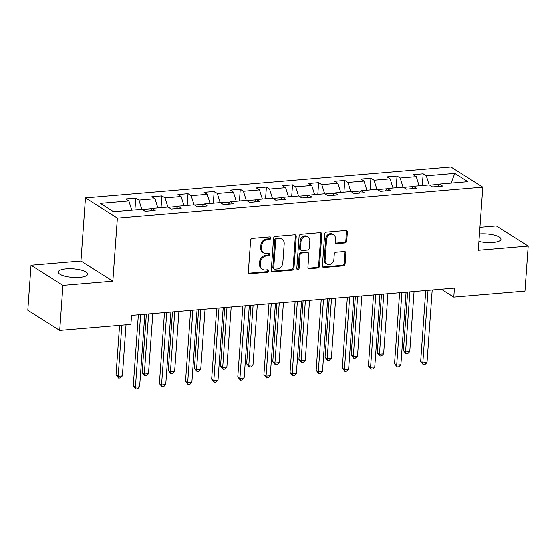 <?xml version="1.0" encoding="UTF-8"?>
<svg xmlns="http://www.w3.org/2000/svg" width="556" height="556" viewBox="0 0 556 556"><rect width="100%" height="100%" fill="white"/><g stroke="black" fill="none" stroke-linecap="round" stroke-linejoin="round"><path stroke-width="0.83" d="M270.918 238.024A1.3 1.091 122.3 0 0 269.855 236.884L252.389 238.357A1.856 1.557 122.3 0 0 250.617 240.268L248.337 272.106A1.856 1.557 122.3 0 0 249.852 273.74L267.318 272.259A1.3 1.091 122.3 0 0 267.499 269.785L265.24 269.98A5.928 4.99 122.3 0 1 262.474 269.326A5.928 4.99 122.3 0 1 260.382 264.76L260.576 262.105A5.928 4.99 122.3 0 1 266.241 256.003L268.499 255.809A1.3 1.091 122.3 0 0 268.68 253.334L266.414 253.522A5.928 4.99 122.3 0 1 263.655 252.876A5.928 4.99 122.3 0 1 261.563 248.31L261.751 245.655A5.928 4.99 122.3 0 1 267.415 239.546L269.681 239.358A1.3 1.091 122.3 0 0 270.918 238.024M263.655 252.876L262.793 252.334A5.928 4.99 122.3 0 1 260.701 247.761L260.889 245.113A5.928 4.99 122.3 0 1 266.553 239.004L268.819 238.816A1.3 1.091 122.3 0 0 269.952 236.877M248.615 273.177A1.856 1.557 122.3 0 0 248.991 273.191L266.456 271.717A1.3 1.091 122.3 0 0 267.589 269.778M262.474 269.326L261.612 268.784A5.928 4.99 122.3 0 1 259.52 264.218L259.708 261.563A5.928 4.99 122.3 0 1 265.379 255.454L267.638 255.267A1.3 1.091 122.3 0 0 268.77 253.327M478.924 241.401A14.727 4.274 4.1 0 0 493.012 242.423A14.727 4.274 4.1 0 0 500.977 239.226A14.727 4.274 4.1 0 0 479.564 233.923A14.727 4.274 4.1 0 0 479.46 233.93M66.213 268.861A14.727 4.274 4.1 0 0 58.248 272.058A14.727 4.274 4.1 0 0 79.668 277.368A14.727 4.274 4.1 0 0 87.633 274.164A14.727 4.274 4.1 0 0 66.213 268.861M344.956 242.93A1.856 1.557 122.3 0 0 346.729 241.019L347.368 232.088A1.856 1.557 122.3 0 0 345.846 230.455L326.448 232.095A1.856 1.557 122.3 0 0 324.676 234.006L322.397 265.844A1.856 1.557 122.3 0 0 323.912 267.478L343.309 265.837A1.856 1.557 122.3 0 0 345.081 263.933L345.86 253.14A1.856 1.557 122.3 0 0 344.338 251.507L336.039 252.209A1.856 1.557 122.3 0 0 334.267 254.12L333.885 259.471A4.955 4.17 122.3 0 1 331.306 263.815A4.955 4.17 122.3 0 1 326.838 264.03A4.955 4.17 122.3 0 1 325.086 260.215L326.587 239.254A4.955 4.17 122.3 0 1 329.173 234.91A4.955 4.17 122.3 0 1 333.635 234.688A4.955 4.17 122.3 0 1 335.386 238.51L335.136 241.999A1.856 1.557 122.3 0 0 336.651 243.632L344.956 242.93L344.094 242.381A1.856 1.557 122.3 0 0 345.86 240.477L346.506 231.539A1.856 1.557 122.3 0 0 346.228 230.476M478.292 250.276L528.2 246.058L524.968 291.115L453.793 297.133L454.44 288.126L131.529 315.419L130.882 324.433L59.7 330.445L62.932 285.388L112.84 281.169L117.365 218.091L482.81 187.198L478.292 250.276M296.237 236.411A1.856 1.557 122.3 0 0 294.722 234.778L275.324 236.418A1.856 1.557 122.3 0 0 273.552 238.329L271.272 270.167A1.856 1.557 122.3 0 0 272.787 271.801L292.185 270.16A1.856 1.557 122.3 0 0 293.957 268.249L296.237 236.411L295.375 235.862A1.856 1.557 122.3 0 0 295.097 234.792M300.886 234.257L320.284 232.616A1.856 1.557 122.3 0 1 321.799 234.25L319.519 266.088A1.856 1.557 122.3 0 1 317.747 267.999L309.449 268.701A1.856 1.557 122.3 0 1 307.927 267.068L308.858 254.155A1.856 1.557 122.3 0 0 307.336 252.528L301.832 252.994A1.856 1.557 122.3 0 0 300.059 254.898L299.093 268.346A1.3 1.091 122.3 0 1 296.793 268.541L299.114 236.168A1.856 1.557 122.3 0 1 300.886 234.257M117.365 218.091L85.464 197.929L450.909 167.036L482.81 187.198M422.324 185.579L423.158 173.861L413.108 174.709L416.256 176.697L400.181 178.059L397.033 176.071L386.983 176.919L390.131 178.907L374.056 180.269L370.908 178.274L360.858 179.129L364.006 181.117L347.924 182.472L344.776 180.485L334.733 181.332L337.874 183.327L321.799 184.682L318.651 182.695L308.601 183.543L311.749 185.537L295.674 186.892L292.525 184.905L282.476 185.753L285.624 187.74L269.542 189.103L266.394 187.115L256.351 187.963L259.492 189.95L243.417 191.313L240.268 189.318L230.219 190.173L233.367 192.161L217.292 193.516L214.143 191.528L204.094 192.376L207.242 194.371L191.16 195.726L188.018 193.738L177.969 194.586L181.11 196.574L165.035 197.936L161.886 195.948L151.837 196.796L154.985 198.784L138.91 200.146L135.761 198.158L125.712 199.006L128.86 200.994L100.386 203.399L113.493 211.683L141.968 209.278L145.109 211.266L155.159 210.418L152.017 208.43L150.106 210.842M423.158 173.861L426.306 175.849L454.78 173.444L467.888 181.729L439.414 184.133L442.562 186.121L432.512 186.976L429.364 184.981L413.289 186.343L416.437 188.331L406.387 189.179L403.239 187.191L387.157 188.553L390.305 190.541L380.255 191.389L377.114 189.401L361.032 190.757L364.18 192.751L354.13 193.599L350.982 191.611L334.907 192.967L338.055 194.954L328.005 195.809L324.857 193.815L308.775 195.177L311.923 197.165L301.873 198.012L298.732 196.025L282.65 197.387L285.798 199.375L275.748 200.223L272.6 198.235L256.524 199.597L259.673 201.585L249.623 202.433L246.475 200.445L230.392 201.8L233.541 203.795L223.491 204.643L220.35 202.655L204.267 204.01L207.416 205.998L197.366 206.853L194.218 204.858L178.142 206.22L181.291 208.208L171.241 209.056L168.093 207.068L152.017 208.43M413.08 186.607L403.58 187.407M419.12 185.85L416.256 176.697M403.037 187.212L400.181 178.059M413.289 186.343L411.384 188.762M386.955 188.811L377.454 189.617M392.988 188.06L390.131 178.907M376.912 189.415L374.056 180.269M387.157 188.553L385.252 190.965M360.823 191.021L351.322 191.827M366.863 190.27L364.006 181.117M350.78 191.625L347.924 182.472M361.032 190.757L359.127 193.175M334.698 193.231L325.197 194.037M340.738 192.473L337.874 183.327M324.655 193.835L321.799 184.682M334.907 192.967L333.002 195.385M308.573 195.441L299.072 196.24M314.606 194.683L311.749 185.537M298.53 196.046L295.674 186.892M308.775 195.177L306.87 197.595M282.441 197.651L272.94 198.45M288.481 196.893L285.624 187.74M272.405 198.249L269.542 189.103M282.65 197.387L280.745 199.806M256.316 199.854L246.815 200.66M262.356 199.104L259.492 189.95M246.273 200.459L243.417 191.313M256.524 199.597L254.62 202.009M230.191 202.064L220.69 202.87M236.224 201.307L233.367 192.161M220.148 202.669L217.292 193.516M230.392 201.8L228.488 204.219M204.059 204.274L194.558 205.074M210.099 203.517L207.242 194.371M194.023 204.879L191.16 195.726M204.267 204.01L202.363 206.429M177.934 206.484L168.433 207.284M183.973 205.727L181.11 196.574M167.891 207.089L165.035 197.936M178.142 206.22L176.238 208.639M151.809 208.695L142.308 209.494M157.841 207.937L154.985 198.784M141.766 209.292L138.91 200.146M131.716 210.147L128.86 200.994M112.84 281.169L80.94 261.007L31.032 265.226L62.932 285.388M31.032 265.226L27.8 310.283L59.7 330.445M528.2 246.058L496.299 225.896L479.939 227.279M80.94 261.007L85.464 197.929M441.29 289.231L453.793 297.133M439.205 184.397L429.705 185.197M451.111 183.146L454.78 173.444M429.162 185.002L426.306 175.849M439.414 184.133L437.509 186.552M134.92 209.876L135.761 198.158M161.045 207.666L161.886 195.948M187.177 205.456L188.018 193.738M213.302 203.246L214.143 191.528M239.427 201.043L240.268 189.318M265.56 198.833L266.394 187.115M291.685 196.622L292.525 184.905M317.81 194.412L318.651 182.695M343.942 192.202L344.776 180.485M370.067 189.999L370.908 178.274M396.192 187.789L397.033 176.071M271.543 271.238A1.856 1.557 122.3 0 0 271.926 271.252L291.323 269.618A1.856 1.557 122.3 0 0 293.095 267.707L295.375 235.862M276.951 238.739A1.3 1.091 122.3 0 0 275.713 240.081L273.712 268.027A1.3 1.091 122.3 0 0 274.775 269.173L277.159 268.972A5.928 4.99 122.3 0 0 282.823 262.863L284.192 243.757A5.928 4.99 122.3 0 0 282.1 239.191A5.928 4.99 122.3 0 0 279.334 238.538L276.951 238.739L276.089 238.197A1.3 1.091 122.3 0 0 274.852 239.532L275.713 240.081M274.171 269.028L273.309 268.485A1.3 1.091 122.3 0 1 272.85 267.485L274.852 239.532M282.1 239.191L281.239 238.642A5.928 4.99 122.3 0 0 278.473 237.996L279.334 238.538M276.089 238.197L278.473 237.996M308.205 268.138A1.856 1.557 122.3 0 0 308.587 268.159L316.885 267.457A1.856 1.557 122.3 0 0 318.657 265.546L320.937 233.701A1.856 1.557 122.3 0 0 320.666 232.637M308.205 252.73L307.336 252.181A1.856 1.557 122.3 0 0 306.474 251.979L300.97 252.445A1.856 1.557 122.3 0 0 299.197 254.356L298.231 267.797L299.093 268.346M296.904 269.139A1.3 1.091 122.3 0 0 298.231 267.797M309.817 240.755A4.955 4.17 122.3 0 0 308.066 236.939A4.955 4.17 122.3 0 0 303.604 237.155A4.955 4.17 122.3 0 0 301.018 241.499L300.49 248.886A1.856 1.557 122.3 0 0 302.005 250.513L307.517 250.047A1.856 1.557 122.3 0 0 309.289 248.143L309.817 240.755M308.066 236.939L307.204 236.39A4.955 4.17 122.3 0 0 302.735 236.613A4.955 4.17 122.3 0 0 300.157 240.956L301.018 241.499M301.143 250.311L300.282 249.769A1.856 1.557 122.3 0 1 299.628 248.337L300.157 240.956M335.414 243.069A1.856 1.557 122.3 0 0 335.789 243.083L344.094 242.381M333.635 234.688L332.773 234.145A4.955 4.17 122.3 0 0 328.311 234.361A4.955 4.17 122.3 0 0 325.726 238.705L326.587 239.254M326.838 264.03L325.976 263.488A4.955 4.17 122.3 0 1 324.224 259.666L325.726 238.705M322.675 266.915A1.856 1.557 122.3 0 0 323.05 266.936L342.447 265.295A1.856 1.557 122.3 0 0 344.22 263.384L344.991 252.591A1.856 1.557 122.3 0 0 344.72 251.527M119.568 325.385L116.016 374.876L118.171 376.238L122.362 375.884L126.017 324.843M121.834 325.197L118.171 376.238L118.616 378.066L116.016 374.876M122.362 375.884L120.291 377.92L118.616 378.066M138.347 314.842L133.266 385.774L135.421 387.136L140.612 314.654M139.605 386.781L137.534 388.825L135.859 388.964L135.421 387.136L139.605 386.781L144.803 314.3M135.859 388.964L133.266 385.774M146.339 314.168L142.148 372.666L144.303 374.028L148.487 373.674L152.796 313.619M148.605 313.973L144.303 374.028L144.741 375.856L142.148 372.666M148.487 373.674L146.416 375.717L144.741 375.856M172.464 311.958L168.273 370.456L170.428 371.818L174.619 371.464L178.921 311.416M174.73 311.77L170.428 371.818L170.873 373.646L168.273 370.456M174.619 371.464L172.548 373.507L170.873 373.646M164.472 312.632L159.391 383.564L161.546 384.926L166.744 312.444M165.737 384.571L163.666 386.615L161.991 386.754L161.546 384.926L165.737 384.571L170.928 312.09M161.991 386.754L159.391 383.564M190.604 310.429L185.516 381.36L187.671 382.723L192.869 310.234M191.862 382.368L189.791 384.404L188.116 384.55L187.671 382.723L191.862 382.368L197.053 309.88M188.116 384.55L185.516 381.36M198.596 309.748L194.398 368.246L196.553 369.608L200.744 369.253L205.046 309.205M200.862 309.56L196.553 369.608L196.998 371.436L194.398 368.246M200.744 369.253L198.673 371.297L196.998 371.436M224.721 307.544L220.53 366.043L222.685 367.405L226.869 367.05L231.178 306.995M226.987 307.35L222.685 367.405L223.123 369.233L220.53 366.043M226.869 367.05L224.798 369.087L223.123 369.233M250.846 305.334L246.655 363.832L248.81 365.195L252.994 364.84L257.303 304.785M253.112 305.14L248.81 365.195L249.255 367.023L246.655 363.832M252.994 364.84L250.93 366.877L249.255 367.023M216.729 308.219L211.648 379.15L213.803 380.512L218.994 308.024M217.987 380.158L215.916 382.194L214.241 382.34L213.803 380.512L217.987 380.158L223.185 307.67M214.241 382.34L211.648 379.15M242.854 306.008L237.773 376.94L239.928 378.302L245.126 305.814M244.119 377.948L242.048 379.991L240.373 380.13L239.928 378.302L244.119 377.948L249.31 305.466M240.373 380.13L237.773 376.94M268.986 303.798L263.898 374.73L266.053 376.092L271.252 303.611M270.244 375.738L268.173 377.781L266.498 377.92L266.053 376.092L270.244 375.738L275.435 303.256M266.498 377.92L263.898 374.73M276.978 303.124L272.781 361.622L274.935 362.985L279.126 362.63L283.428 302.582M279.244 302.93L274.935 362.985L275.38 364.812L272.781 361.622M279.126 362.63L277.055 364.673L275.38 364.812M295.111 301.588L290.03 372.52L292.185 373.882L297.377 301.401M296.369 373.535L294.298 375.571L292.623 375.71L292.185 373.882L296.369 373.535L301.567 301.046M292.623 375.71L290.03 372.52M303.103 300.914L298.906 359.412L301.067 360.774L305.251 360.42L309.553 300.372M305.369 300.726L301.067 360.774L301.505 362.602L298.906 359.412M305.251 360.42L303.18 362.463L301.505 362.602M321.236 299.385L316.155 370.317L318.31 371.679L323.509 299.191M322.494 371.325L320.43 373.361L318.755 373.507L318.31 371.679L322.494 371.325L327.692 298.836M318.755 373.507L316.155 370.317M329.228 298.704L325.038 357.202L327.192 358.564L331.376 358.217L335.685 298.162M331.494 298.516L327.192 358.564L327.637 360.392L325.038 357.202M331.376 358.217L329.305 360.253L327.637 360.392M347.368 297.175L342.281 368.107L344.435 369.469L349.634 296.98M348.626 369.114L346.555 371.158L344.88 371.297L344.435 369.469L348.626 369.114L353.818 296.626M344.88 371.297L342.281 368.107M355.353 296.501L351.163 354.999L353.317 356.361L357.508 356.007L361.81 295.952M357.626 296.306L353.317 356.361L353.762 358.189L351.163 354.999M357.508 356.007L355.437 358.043L353.762 358.189M373.493 294.965L368.406 365.897L370.567 367.259L375.759 294.77M374.751 366.904L372.68 368.948L371.005 369.087L370.567 367.259L374.751 366.904L379.95 294.423M371.005 369.087L368.406 365.897M381.485 294.291L377.288 352.789L379.449 354.151L383.633 353.797L387.935 293.742M383.751 294.096L379.449 354.151L379.887 355.979L377.288 352.789M383.633 353.797L381.562 355.84L379.887 355.979M399.618 292.755L394.538 363.687L396.692 365.049L401.891 292.567M400.876 364.694L398.805 366.738L397.13 366.877L396.692 365.049L400.876 364.694L406.075 292.213M397.13 366.877L394.538 363.687M407.611 292.081L403.42 350.579L405.574 351.941L409.758 351.587L414.067 291.539M409.876 291.893L405.574 351.941L406.012 353.769L403.42 350.579M409.758 351.587L407.687 353.63L406.012 353.769M425.75 290.545L420.663 361.476L422.817 362.839L428.016 290.357M427.008 362.491L424.937 364.527L423.262 364.673L422.817 362.839L427.008 362.491L432.2 290.003M423.262 364.673L420.663 361.476M266.553 239.004L267.415 239.546M260.889 245.113L261.751 245.655M260.701 247.761L261.563 248.31M267.638 255.267L268.499 255.809M265.379 255.454L266.241 256.003M259.708 261.563L260.576 262.105M259.52 264.218L260.382 264.76M266.456 271.717L267.318 272.259M248.991 273.191L249.852 273.74M268.819 238.816L269.681 239.358M293.095 267.707L293.957 268.249M291.323 269.618L292.185 270.16M271.926 271.252L272.787 271.801M272.85 267.485L273.712 268.027M320.937 233.701L321.799 234.25M318.657 265.546L319.519 266.088M316.885 267.457L317.747 267.999M308.587 268.159L309.449 268.701M306.474 251.979L307.336 252.528M300.97 252.445L301.832 252.994M299.197 254.356L300.059 254.898M299.628 248.337L300.49 248.886M335.789 243.083L336.651 243.632M324.224 259.666L325.086 260.215M344.991 252.591L345.86 253.14M344.22 263.384L345.081 263.933M342.447 265.295L343.309 265.837M323.05 266.936L323.912 267.478M346.506 231.539L347.368 232.088M345.86 240.477L346.729 241.019"/></g></svg>

